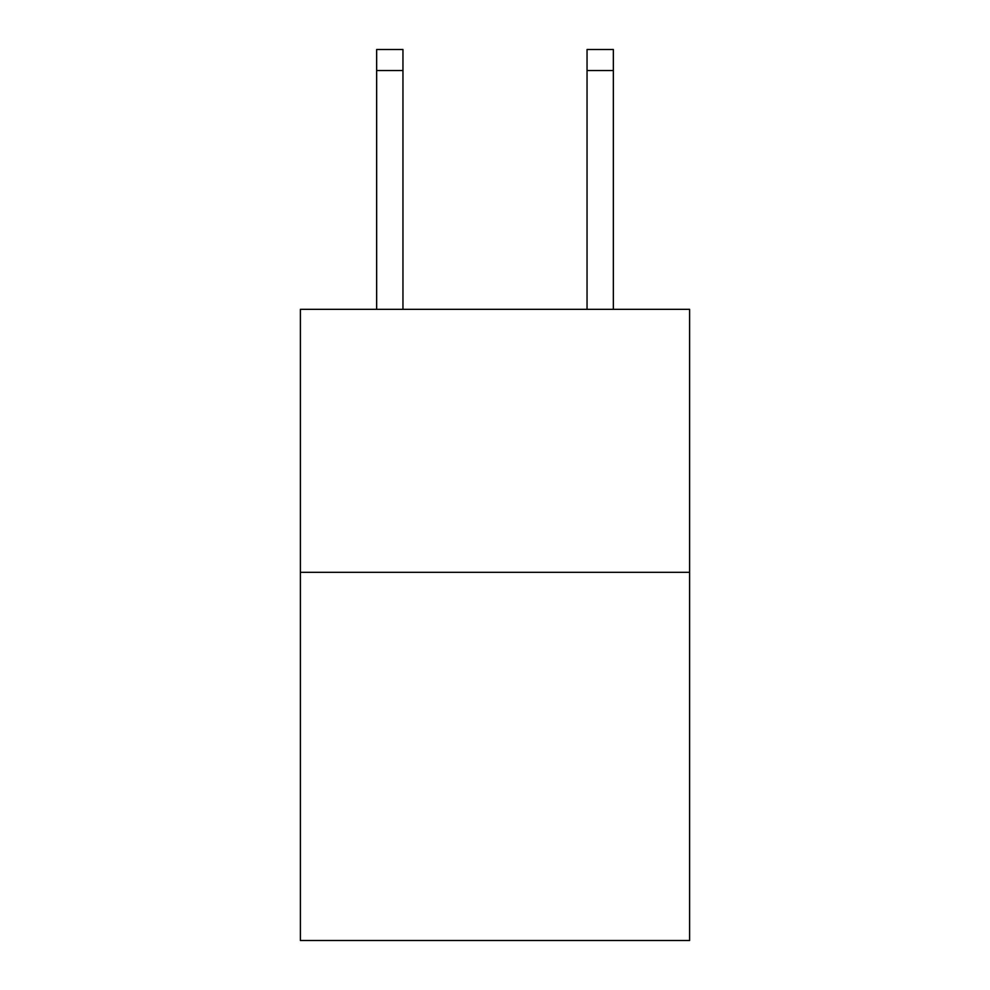 <?xml version="1.0" encoding="UTF-8"?>
<svg xmlns="http://www.w3.org/2000/svg" width="990" height="990" viewBox="0 0 990 990"><rect width="100%" height="100%" fill="white"/><g stroke="black" fill="none" stroke-linecap="round" stroke-linejoin="round"><path stroke-width="1.49" d="M689.609 572.319L689.609 940.5L300.391 940.5L300.391 309.326L689.609 309.326L689.609 572.319L300.391 572.319M402.955 309.326L402.955 70.538L376.658 70.538L376.658 49.5L402.955 49.5L402.955 70.538M376.658 309.326L376.658 70.538M613.342 309.326L613.342 49.5L587.045 49.5L587.045 309.326M402.955 49.5L376.658 49.5M587.045 70.538L613.342 70.538"/></g></svg>
